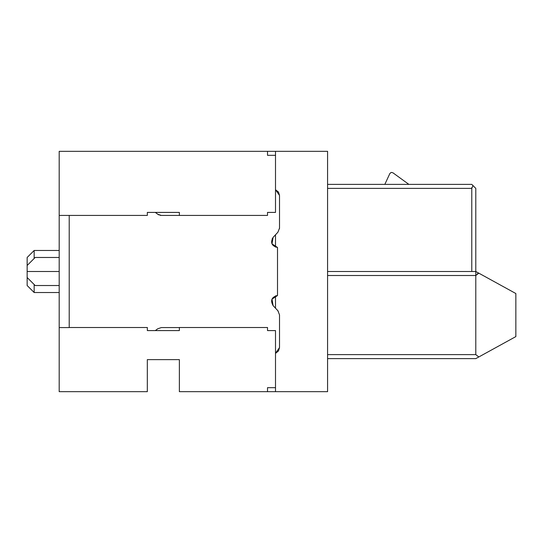 <?xml version="1.0" encoding="UTF-8"?>
<svg xmlns="http://www.w3.org/2000/svg" width="543" height="543" viewBox="0 0 543 543"><rect width="100%" height="100%" fill="white"/><g stroke="black" fill="none" stroke-linecap="round" stroke-linejoin="round"><path stroke-width="0.81" d="M471.786 184.376L327.578 184.376L471.786 184.376L472.96 185.55L472.356 184.953M475.79 271.5L475.79 188.38L472.96 185.55L475.79 188.38L475.79 271.5L327.578 271.5L475.79 271.5L475.79 354.62L327.578 354.62L475.79 354.62L478.817 356.961L475.79 358.624L515.85 336.592L515.85 293.532L475.79 271.5L478.817 273.163L475.79 275.505L327.578 275.505L475.79 275.505L478.817 273.163L515.85 293.532L515.85 336.592L478.817 356.961L475.79 354.62L475.79 271.5L476.354 271.805M478.675 273.21L477.304 273.808M327.578 151.327L327.578 391.673L327.578 151.327L275.505 151.327L275.505 212.415L267.516 212.415L275.505 212.415L275.505 151.327L267.516 151.327L327.578 151.327M472.96 185.55L471.786 188.38L471.786 271.5L471.786 188.38L327.578 188.38L471.786 188.38L471.874 187.505M392.847 172.742L408.872 184.376L392.847 172.742L391.17 172.423L389.854 173.522L384.838 184.376L389.854 173.522L391.17 172.423L392.847 172.742L391.17 172.423L389.854 173.522M34.161 284.518L34.161 292.528L34.161 284.518L34.161 292.528L59.194 292.528M59.194 250.472L34.161 250.472L34.161 258.482M35.159 271.5L59.194 271.5L35.159 271.5C35.159 253.418 35.159 253.418 35.159 271.5L59.194 271.5L35.159 271.5C35.159 289.582 35.159 289.582 35.159 271.5C35.159 253.418 35.159 253.418 35.159 271.5C35.159 289.582 35.159 289.582 35.159 271.5L27.15 271.5C27.15 263.749 27.15 263.749 27.15 271.5L35.159 271.5M267.516 390.498L267.516 387.668L275.505 387.668L267.516 387.668L267.516 391.673L275.505 391.673L275.505 330.585L267.516 330.585L275.505 330.585L275.505 391.673L327.578 391.673L179.366 391.673L179.366 359.629L147.323 359.629L147.323 391.673L59.194 391.673L59.194 151.327L267.516 151.327L267.516 155.332L275.505 155.332L267.516 155.332L267.516 152.502M59.194 285.523L35.159 285.523L27.15 277.507L27.15 285.523L27.15 271.5C27.15 279.245 27.15 279.245 27.15 271.5C27.15 279.245 27.15 279.245 27.15 271.5L27.15 257.477L27.15 265.493L35.159 257.477L59.194 257.477M275.505 234.793L275.505 247.119L275.505 234.793M275.505 295.881L275.505 308.207L275.505 295.881M475.79 358.624L327.578 358.624L475.79 358.624M147.343 330.585L179.366 330.585L147.343 330.585L147.343 327.504L147.343 330.585M157.735 214.22L155.332 212.415L157.735 214.22L161.346 215.422L179.366 215.422L179.366 212.415L147.343 212.415L147.343 215.422L147.343 212.415L179.366 212.415L179.366 215.422L161.346 215.422L157.735 214.22L158.984 214.94M267.516 155.332L267.516 151.327L59.194 151.327L59.194 215.422L69.212 215.422L69.212 327.578L59.194 327.578L69.212 327.578L69.212 215.422L59.194 215.422L59.194 391.673L147.329 391.673L147.329 359.629L179.366 359.629L179.366 391.673L267.516 391.673L267.516 387.668M275.505 353.276L279.509 347.601L279.509 314.865L277.901 310.772L273.115 305.641L271.995 299.145L277.507 295.535L277.507 247.465L271.995 243.855L273.115 237.359L277.901 232.228L279.509 228.135L279.509 195.399L275.505 189.724L278.498 192.059L279.509 195.399L279.509 228.135L277.901 232.228L273.115 237.359L271.995 243.855M161.346 327.578L157.735 328.78L155.332 330.585L157.735 328.78L161.346 327.578L179.366 327.578M277.901 232.228L273.115 237.359C270.183 242.64 271.649 246.006 277.507 247.465L277.507 295.535C271.649 296.994 270.183 300.36 273.115 305.641L277.901 310.772L279.509 314.865L279.509 347.601L278.498 350.941L275.803 353.154M273.115 305.641L271.995 299.145L276.095 295.704M277.507 247.465L271.995 243.855L272.274 238.506M277.894 232.228L279.509 228.135L279.509 195.399M279.482 228.705L279.509 228.148M279.509 347.601L279.509 314.865L277.894 310.772M278.267 311.207L277.907 310.779M160.789 215.395L160.104 215.293M158.807 214.858L158.156 214.505M267.516 330.585L267.516 327.504L179.366 327.504L179.366 330.585L179.366 327.504L267.516 327.504L267.516 330.585M147.343 327.504L69.212 327.504L147.343 327.504M69.212 215.422L147.343 215.422L69.212 215.422M179.366 215.422L267.516 215.422L267.516 212.415L267.516 215.422L179.366 215.422M34.161 292.528L27.15 285.523M34.161 250.472L27.15 257.477"/></g></svg>
